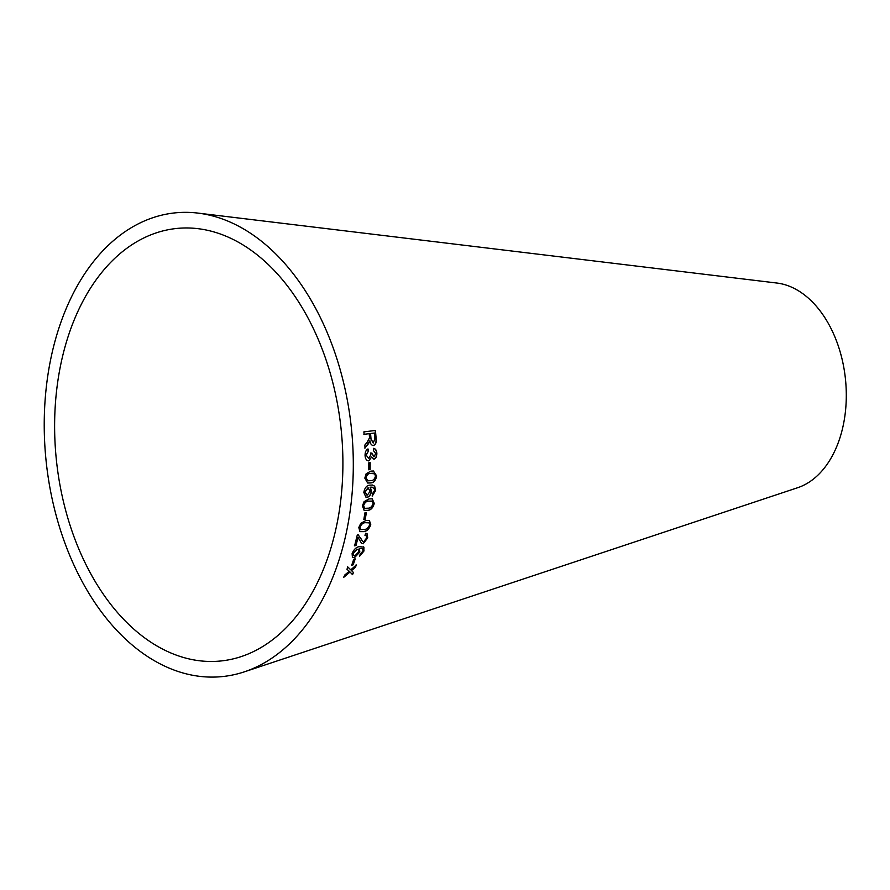 <?xml version="1.0" encoding="UTF-8"?>
<svg xmlns="http://www.w3.org/2000/svg" width="890" height="890" viewBox="0 0 890 890"><rect width="100%" height="100%" fill="white"/><g stroke="black" fill="none" stroke-linecap="round" stroke-linejoin="round"><path stroke-width="1.33" d="M57.372 384.402A217.383 143.212 -95.8 0 0 241.168 656.609A217.383 143.212 -95.8 0 0 341.237 430.371A217.383 143.212 -95.8 0 0 198.014 228.674A217.383 143.212 -95.8 0 0 57.372 384.402M47.181 380.052A233.058 153.536 -95.8 0 0 244.227 671.883A233.058 153.536 -95.8 0 0 351.517 429.336A233.058 153.536 -95.8 0 0 197.958 213.099A233.058 153.536 -95.8 0 0 47.181 380.052M244.227 671.883L797.64 487.72A103.963 68.497 -95.8 0 0 845.5 379.518A103.963 68.497 -95.8 0 0 777.003 283.053L197.958 213.099M343.807 577.276L350.015 572.003L352.54 574.673L353.441 572.47L351.517 570.601L355.433 567.331L356.3 564.983L350.771 569.845L347.801 566.986L346.966 569.277L349.258 571.269L344.742 575.029L343.807 577.276M351.739 565.183L353.208 564.783L355.199 558.898L353.731 559.287L351.739 565.183M359.449 556.05L363.832 550.821L363.91 547.183L359.46 546.605C356.3 547.05 353.853 549.386 352.106 553.602L352.418 557.274L354.509 557.663L359.827 552.034L359.449 548.474L361.941 548.485L363.009 549.53L362.886 551.11L360.172 554.259L359.649 556.183L364.032 550.943L363.309 546.794M365.612 533.255L364.978 535.402L366.146 535.524L366.547 538.105L363.721 541.71L362.508 541.22L358.27 534.868L357.313 534.868L354.609 545.848L355.989 545.526L358.047 537.404L361.44 543.145L363.131 543.801L367.726 537.872L367.058 533.689L365.612 533.255M365.79 520.539L360.739 523.365L358.803 527.536L359.961 531.63L363.665 531.63C366.858 531.341 369.228 529.027 370.763 524.688L369.406 520.505L365.79 520.539M363.854 519.404L365.289 519.104L366.357 512.54L364.922 512.84L363.854 519.404M368.972 498.912L364.066 501.671L362.397 505.943L364.21 510.426L367.581 510.415C370.796 510.226 373.032 507.89 374.278 503.406L372.209 498.845L368.972 498.912M367.27 497.276C369.417 496.776 370.841 494.784 371.531 491.313L370.318 487.242L372.176 487.153L374.267 488.755L374.501 490.535L372.398 493.883L372.298 496.03L375.658 490.446L374.668 486.185L372.532 485.039L369.906 485.15C366.747 485.328 364.722 487.753 363.832 492.415L365.846 497.032L367.058 497.221C369.205 496.709 370.618 494.729 371.308 491.258L371.531 491.313M370.874 471.11L366.135 473.78L364.822 478.119L367.67 483.014L370.474 482.936C373.722 482.87 375.78 480.544 376.648 475.95L373.433 470.999L370.874 471.11M368.705 469.764L370.129 469.542L370.173 462.644L368.749 462.867L368.705 469.764M376.859 453.366C376.67 450.44 375.591 448.76 373.633 448.338L373.489 450.629L375.702 453.6L373.978 456.87L371.942 453.088L370.685 453.032L370.896 454.601L368.738 458.539L366.224 455.146L368.36 451.208L368.06 448.983C366.113 449.817 365.111 451.931 365.056 455.324C365.256 458.806 366.502 460.675 368.805 460.909L371.597 457.048L373.989 459.184C375.869 458.495 376.826 456.548 376.859 453.366L376.648 453.355C376.448 450.429 375.369 448.76 373.422 448.338M367.136 442.297L364.867 445.011L365.011 448.07L369.917 440.75C370.262 443.676 371.408 445.278 373.366 445.545C375.691 444.677 376.615 442.363 376.136 438.603L375.447 430.449L363.877 431.884L364.099 434.309L369.239 433.675L369.528 437.869L367.136 442.297M364.789 448.07L368.004 444.488M367.793 444.488L369.439 442.286M369.216 442.297L369.917 440.75M373.155 445.545C375.469 444.677 376.392 442.375 375.925 438.614L376.136 438.603M375.925 438.614L375.235 430.471M363.888 434.331L369.239 433.675M373.233 443.031L370.774 438.759L370.351 433.53L374.401 433.041L374.868 438.87L373.233 443.031L370.997 438.748L370.574 433.519L374.401 433.041M373.767 459.173C375.658 458.472 376.615 456.537 376.648 453.355M371.942 453.455L373.978 456.87M371.72 453.088L370.463 453.032M366.224 455.146L368.738 458.539M366.012 455.135L368.36 451.208M368.149 451.197L367.848 448.983M368.594 460.887L371.597 457.048M368.482 469.731L370.129 469.542M369.917 469.508L369.962 462.622M367.559 482.992L370.251 482.892C373.5 482.825 375.558 480.5 376.437 475.916L373.322 470.988M367.859 480.789L365.779 477.874C366.647 474.726 368.26 473.235 370.618 473.38L372.799 473.246M374.712 473.847L375.469 476.15C374.59 479.31 372.955 480.822 370.585 480.656L367.971 480.811L365.99 477.908C366.858 474.759 368.471 473.269 370.83 473.413L374.712 473.847M365.745 496.998L367.058 497.221M371.308 491.258L370.318 487.242M370.107 487.186L372.065 487.13M372.076 495.975L375.658 490.446M375.435 490.39L374.668 486.185M374.456 486.14L372.421 485.017M366.213 494.974L367.403 495.062L365.011 492.159L368.071 487.987L368.838 488.054M367.192 494.996L364.789 492.103L367.859 487.943L368.738 488.032M367.859 487.943L370.307 491.102L367.403 495.062M364.11 510.382L367.37 510.337C370.585 510.148 372.821 507.812 374.067 503.34L372.098 498.812M364.678 508.268L363.354 505.62C364.477 502.527 366.202 501.014 368.527 501.081L372.332 501.359M363.354 505.62L363.576 505.687C364.7 502.594 366.413 501.081 368.738 501.148L371.608 501.092M372.543 501.426L373.099 503.629C371.964 506.744 370.218 508.268 367.882 508.201L364.778 508.312L363.576 505.687M363.643 519.315L365.289 519.104M365.078 519.015L366.146 512.462M359.86 531.575L363.454 531.53C366.658 531.241 369.027 528.927 370.563 524.599L369.294 520.461M360.661 529.572L359.782 527.158C361.095 524.143 362.909 522.63 365.2 522.608L369.172 522.853L369.584 524.955C368.238 527.97 366.413 529.483 364.11 529.505L360.762 529.628L359.994 527.247C361.307 524.232 363.12 522.719 365.412 522.697L369.172 522.853M361.34 543.078L362.931 543.679L367.526 537.76L366.947 533.644M365.011 535.279L366.035 535.469M362.397 541.164L360.661 538.116M360.45 538.005L358.058 534.768M354.398 545.726L355.989 545.526M355.789 545.403L358.047 537.404M352.329 557.207L354.509 557.663M354.309 557.529L359.827 552.034M359.627 551.9L359.449 548.474M359.249 548.34L361.841 548.429M353.597 555.516L353.108 553.157L356.912 549.186L358.247 549.408M358.681 551.933L355.077 555.683L353.686 555.594L353.308 553.291L357.113 549.319L358.358 549.464L358.681 551.933M351.55 565.039L353.208 564.783M353.019 564.649L354.999 558.764M343.618 577.12L350.015 572.003M352.351 574.517L353.441 572.47M353.252 572.315L351.517 570.601M351.328 570.446L352.774 569.578M352.585 569.422L355.433 567.331M355.243 567.186L356.1 564.839M347.601 566.841L350.771 569.845"/></g></svg>
